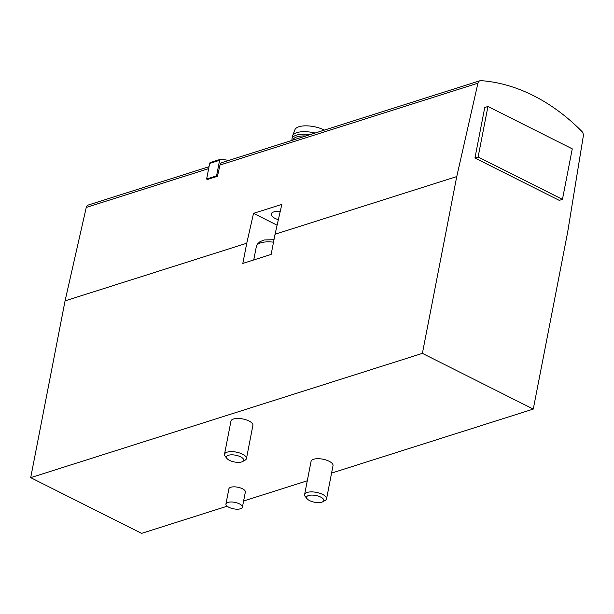 <?xml version="1.0" encoding="UTF-8"?>
<svg xmlns="http://www.w3.org/2000/svg" width="614" height="614" viewBox="0 0 614 614"><rect width="100%" height="100%" fill="white"/><g stroke="black" fill="none" stroke-linecap="round" stroke-linejoin="round"><path stroke-width="0.92" d="M581.765 131.319A4.475 3.346 -107.6 0 1 583.3 136.108L567.635 232.299L533.274 409.085L422.386 353.372L456.747 176.586L477.938 83.174A4.475 3.346 -107.6 0 1 479.925 80.749A4.475 3.346 -107.6 0 1 480.892 80.634A200.356 149.824 -107.6 0 1 581.765 131.319M217.44 176.31L216.573 175.873L206.626 179.027L207.494 179.465L217.44 176.31L219.996 165.02A4.475 3.346 -107.6 0 1 221.992 162.587L479.925 80.749M227.172 506.205L141.588 533.366L30.7 477.654L65.061 300.868L246.751 243.221L242.822 263.421L271.135 254.442L275.057 234.233L456.747 176.586M243.612 500.993L307.284 480.785M331.568 473.087L533.274 409.085M225.944 503.987L228.892 488.836A8.389 3.277 11 0 1 237.748 487.217A8.389 3.277 11 0 1 245.354 492.037L242.407 507.187A8.389 3.277 11 0 1 237.38 509.183A8.389 3.277 11 0 1 228.868 507.271A8.389 3.277 11 0 1 225.944 503.987A8.389 3.277 11 0 1 234.801 502.367A8.389 3.277 11 0 1 242.407 507.187M304.613 494.546L311.068 461.36A11.182 4.375 11 0 1 317.768 458.696A11.182 4.375 11 0 1 329.119 461.244A11.182 4.375 11 0 1 333.018 465.627L326.564 498.814A11.182 4.375 -169 0 0 322.665 494.431A11.182 4.375 -169 0 0 311.321 491.883A11.182 4.375 -169 0 0 304.613 494.546A11.182 4.375 -169 0 0 305.296 496.572L307.084 498.768A8.78 3.438 -169 0 0 314.514 502.221A8.78 3.438 -169 0 0 322.695 501.799A8.78 3.438 -169 0 0 320.723 497.087A8.78 3.438 -169 0 0 310.162 495.183A8.78 3.438 -169 0 0 307.084 498.768M224.501 454.299L230.956 421.112A11.182 4.375 11 0 1 237.664 418.449A11.182 4.375 11 0 1 249.008 420.997A11.182 4.375 11 0 1 252.907 425.379L246.46 458.566A11.182 4.375 -169 0 0 242.553 454.183A11.182 4.375 -169 0 0 231.209 451.635A11.182 4.375 -169 0 0 224.501 454.299A11.182 4.375 -169 0 0 225.192 456.325L226.98 458.52A8.78 3.438 -169 0 0 234.402 461.974A8.78 3.438 -169 0 0 242.584 461.551A8.78 3.438 -169 0 0 240.619 456.839A8.78 3.438 -169 0 0 230.05 454.936A8.78 3.438 -169 0 0 226.98 458.52M30.7 477.654L422.386 353.372M65.061 300.868L86.252 207.455A4.475 3.346 -107.6 0 1 88.247 205.03L209.021 166.701M246.751 243.221L253.528 213.357L281.834 204.378L275.057 234.233M559.262 200.371L474.937 158.005L484.753 107.496L487.938 106.483L572.263 148.849L562.447 199.358L559.262 200.371M278.357 219.689A11.182 4.375 11 0 1 275.11 218.4A11.182 4.375 11 0 1 271.211 214.017A11.182 4.375 11 0 1 280.222 211.462M277.106 225.2L253.528 213.357M242.584 461.551L245.063 460.185A11.182 4.375 -169 0 0 246.46 458.566M322.695 501.799L325.174 500.433A11.182 4.375 -169 0 0 326.564 498.814M324.384 130.099A18.174 7.107 -169 0 0 324.146 129.984A18.174 7.107 -169 0 0 306.271 125.839A18.174 7.107 -169 0 0 294.943 129.7L292.625 135.771A19.287 7.545 -169 0 0 292.487 136.262L291.995 138.787A19.287 7.545 -169 0 0 292.087 140.345M315.135 133.038A19.287 7.545 -169 0 0 292.625 135.771M310.009 134.666A19.287 7.545 -169 0 0 291.995 138.787M305.833 135.986A18.174 7.107 -169 0 0 292.886 140.099M562.447 199.358L478.122 156.992L474.937 158.005M478.122 156.992L487.938 106.483M216.573 175.873L219.597 160.292A1.681 1.251 -107.6 0 1 220.357 159.333A1.681 1.251 -107.6 0 1 220.748 159.295A152.64 114.143 -107.6 0 1 228.738 160.446M206.626 179.027L209.658 163.454A1.681 1.251 -107.6 0 1 210.41 162.487L220.357 159.333M219.996 165.02L477.938 83.174M86.252 207.455L208.653 168.62M273.514 242.177A19.571 7.652 -169 0 0 256.353 246.513L257.22 244.288L260.098 241.563L264.358 239.99L273.998 239.69M209.658 163.454L219.597 160.292M256.353 246.513L253.736 259.96"/></g></svg>
